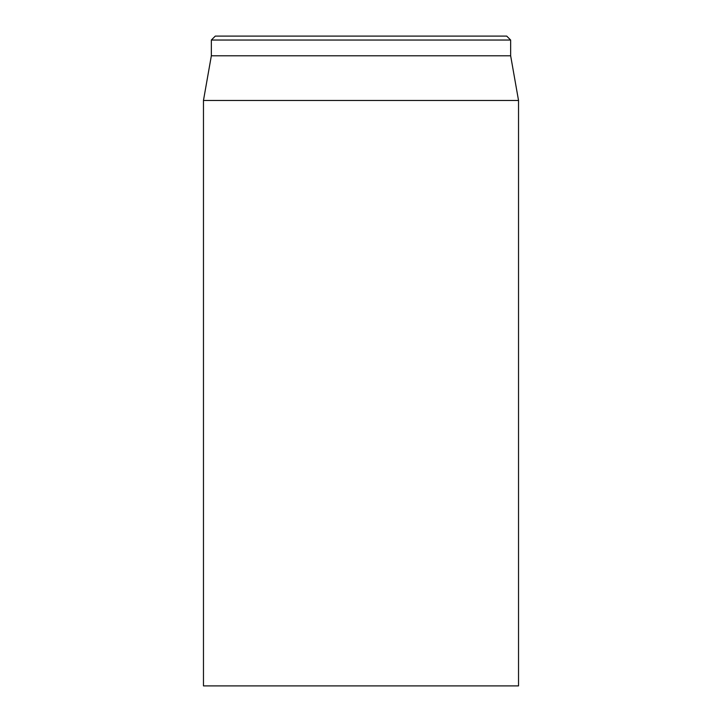 <?xml version="1.0" encoding="UTF-8"?>
<svg xmlns="http://www.w3.org/2000/svg" width="722" height="722" viewBox="0 0 722 722"><rect width="100%" height="100%" fill="white"/><g stroke="black" fill="none" stroke-linecap="round" stroke-linejoin="round"><path stroke-width="1.08" d="M203.469 100.457L203.469 685.9L518.531 685.9L518.531 100.457L203.469 100.457L211.347 55.793L510.653 55.793L510.653 40.035L506.709 36.1L215.291 36.1L211.347 40.035L510.653 40.035M211.347 55.793L211.347 40.035M510.653 55.793L518.531 100.457"/></g></svg>
